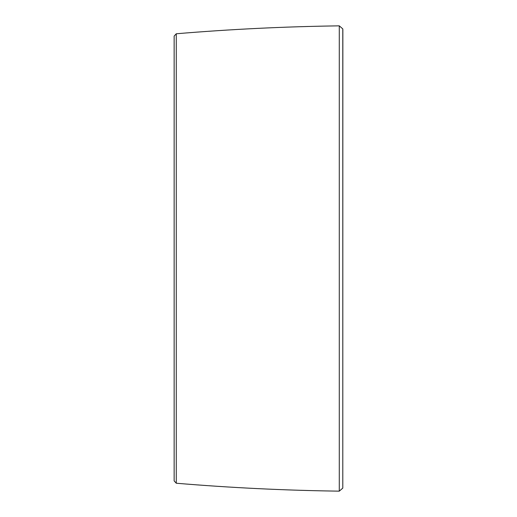 <?xml version="1.0" encoding="UTF-8"?>
<svg xmlns="http://www.w3.org/2000/svg" width="517" height="517" viewBox="0 0 517 517"><rect width="100%" height="100%" fill="white"/><g stroke="black" fill="none" stroke-linecap="round" stroke-linejoin="round"><path stroke-width="0.78" d="M174.145 216.558L174.145 113.927M174.145 298.477L174.145 295.944M174.145 70.991L174.145 45.399M174.145 446.009L174.145 471.601M174.145 53.736L174.145 54.188M174.145 462.812L174.145 450.54M174.145 258.5L174.145 36.087L176.278 33.767L176.278 483.233L174.145 480.913L174.145 258.5M342.79 28.894L342.79 488.106L342.855 29.876L342.79 28.894L339.281 25.85C284.854 26.587 230.524 29.223 176.278 33.767M342.79 488.106L339.281 491.15L339.281 25.85M339.281 491.15C284.854 490.413 230.524 487.777 176.278 483.233"/></g></svg>

